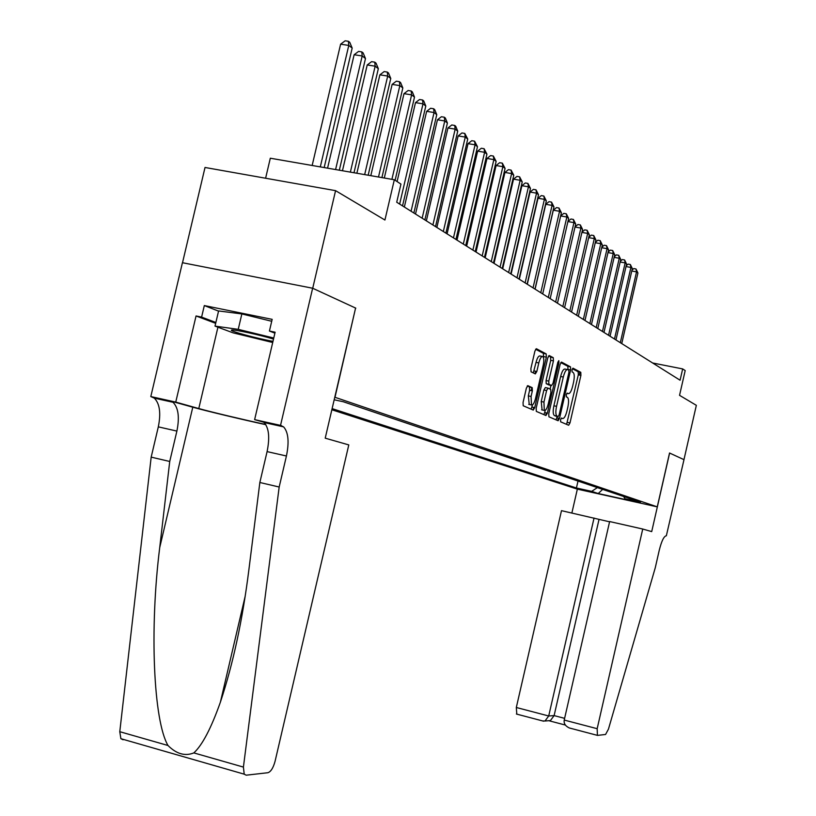 <?xml version="1.0" encoding="UTF-8"?>
<svg xmlns="http://www.w3.org/2000/svg" width="816" height="816" viewBox="0 0 816 816"><rect width="100%" height="100%" fill="white"/><g stroke="black" fill="none" stroke-linecap="round" stroke-linejoin="round"><path stroke-width="1.22" d="M560.561 419.72L560.643 421.821L568.64 425.258L569.986 422.923L580.91 375.36L580.798 372.331L572.995 368.179L572.036 369.781L572.128 371.933L573.169 372.484C574.474 373.779 574.607 377.033 573.566 382.245L572.638 386.243C571.312 391.343 569.864 393.802 568.293 393.618L567.263 393.118L566.304 394.74L566.386 396.872L567.497 397.402C568.772 398.698 568.895 401.911 567.865 407.041L566.947 411.04C565.61 416.15 564.152 418.649 562.571 418.526L561.53 418.078L560.561 419.72M558.287 418.118L557.787 420.597M527.891 385.662L526.371 388.12L523.046 402.553L523.209 405.756L533.246 410.071L534.725 407.623L546.353 357.153L546.179 353.93L536.398 348.728L534.898 351.125L530.89 368.546L531.063 371.81L535.337 373.912L536.826 371.484L538.805 362.936C539.998 358.387 541.324 356.255 542.773 356.541C543.986 357.714 544.129 360.601 543.221 365.191L535.551 398.473C534.317 403.124 532.96 405.287 531.481 404.96L531.073 396.464L532.358 390.874L532.205 387.661L527.758 385.631M529.258 404.501L528.319 395.893L529.604 390.303L529.441 387.1L532.205 387.661L527.197 386.05M543.425 357.428L543.446 353.379L546.179 353.92L543.436 353.379L535.622 349.228M566.6 424.381L578.309 374.83L578.197 371.81L580.798 372.331L578.197 371.81L572.393 368.73M355.572 308.111L334.999 397.3L657.257 506.858L669.548 453.002L683.961 459.653L696.344 405.328L679.544 395.332L685.195 370.566L682.666 368.914L680.085 380.225L396.719 202.235L400.942 184.1L394.322 179.755L270.31 158.212L265.608 178.235M355.796 308.152L312.722 288.262L335.57 190.658L384.928 220.024L394.322 179.755M548.76 413.712L548.923 416.803L558.124 420.74L559.511 418.384L570.639 369.954L570.517 366.863L561.51 362.08L560.113 364.405L548.76 413.712M545.945 415.517L536.316 411.386L536.173 408.255L547.771 357.908L549.219 355.541L553.268 357.694L553.432 360.886L548.77 381.103L548.933 384.265L551.606 385.55L553.034 383.183L557.838 362.284L558.838 360.652L558.94 362.865L547.373 413.11L545.945 415.517M182.519 262.721L205.02 167.474L335.57 190.658M531.165 390.619L531.869 387.59M535.051 373.769L535.633 371.249M591.977 491.956L577.045 488.427L591.977 491.956M331.847 409.765L577.259 489.121L657.257 506.858M332.122 408.622L576.422 487.988L591.661 491.365L597.363 487.611M334.183 399.779L343.261 401.737L640.499 502.187L625.015 498.76L631.237 500.84L598.24 493.527L591.661 491.365M682.666 368.914L652.627 362.987M578.014 481.073L576.422 487.988M623.628 496.485L625.015 498.76M579.921 372.157L579.258 375.023M602.647 489.396L598.24 493.527M546.159 412.855L545.904 415.497M567.926 369.73L567.875 366.333L560.786 362.579M570.517 366.863L567.875 366.333L570.506 366.863M556.063 419.863L557.195 416.405M558.144 416.599L559.113 414.946L568.905 372.361L568.823 370.199L567.722 369.617C566.131 369.373 564.652 371.841 563.295 377.023L556.553 406.337C555.512 411.499 555.635 414.742 556.92 416.058L558.144 416.599L555.574 416.058M567.273 369.536L565.07 369.087C563.468 368.832 561.989 371.3 560.633 376.492L563.295 377.023M555.502 416.048L554.278 415.507C552.983 414.181 552.86 410.948 553.891 405.787L560.633 376.492M533.521 407.368L533.266 410.081M548.464 356.041L553.268 357.694L550.565 357.153L550.718 360.346L546.067 380.552L546.21 383.693L549.046 385.03M550.933 385.417L550.086 389.11M545.2 410.356L544.69 412.549L547.373 413.11M543.946 402.094L544.303 410.407C545.72 410.703 547.036 408.581 548.24 404.022L550.882 392.537L550.739 389.416L548.046 388.13L546.608 390.517L543.946 402.094L541.232 401.533L542.089 409.938M547.924 388.11L545.343 387.58L543.895 389.966L546.608 390.517M541.232 401.533L543.895 389.966M543.854 414.62L544.69 412.549M542.314 356.449L540.019 355.99C538.57 355.705 537.244 357.836 536.041 362.375L538.805 362.936M533.297 372.912L536.041 362.375M531.134 409.163L532.491 404.869M621.751 343.587L637.928 272.972L636.541 271.881L620.313 342.679M631.972 270.096L633.787 268.576L635.98 268.974L637.928 272.972M635.98 268.974L636.541 271.881L631.768 271.004M273.513 339.079C260.579 335.08 234.682 329.45 231.846 330.011L231.428 330.113C229.051 330.98 257.968 338.773 272.983 341.333M272.707 342.496L233.131 332.867L215.016 326.114L218.586 310.947L241.852 313.936L271.718 321.269M215.016 326.114L238.231 329.348L273.758 338.018M241.852 313.936L238.231 329.348M609.572 521.812L561.49 510.663L516.314 707.492L548.709 715.989L554.115 715.601L564.611 718.345M594.048 518.027L548.709 715.989L544.986 721.007L550.412 720.579L554.115 715.601L599.026 519.425M669.62 453.033L651.709 531.604L642.733 529.033L597.169 728.698L597.414 735.4L605.574 734.471L608.45 729.137L655.268 567.742L659.277 550.157C661.623 540.875 663.979 536.092 666.346 535.786L683.992 459.663L669.538 453.013M577.351 489.141L571.873 513.009M642.733 529.033L609.634 521.546L564.223 720.059L597.169 728.698M516.814 714.163L516.314 707.492M571.139 728.474L569.313 727.964C565.376 726.097 563.683 723.466 564.223 720.059M548.668 720.712L550.412 720.579M542.681 720.946L544.986 721.007M348.789 444.914L275.084 761.236C273.258 767.907 270.871 771.742 267.893 772.721L246.167 775.19L244.208 774.17L243.413 767.091L279.174 487.019L286.426 456.001C289.303 441.986 288.364 432.276 283.611 426.87L280.531 425.381L312.64 288.232L355.592 308.06L325.217 438.172L348.789 444.914M123.104 739.786L120.88 738.694L119.779 731.697L151.174 457.133L169.728 461.468L159.722 547.567C149.45 629.146 153.469 720.712 167.994 745.498C176.45 753.964 185.059 756.432 193.841 752.903C202.307 745.141 211.16 728.239 220.381 702.188C233.101 663.898 242.597 619.783 248.87 569.843L259.845 482.501L267.087 451.605C269.943 437.641 268.943 427.941 264.088 422.525L261.865 421.301L281.428 425.646M259.845 482.501L279.174 487.019M151.174 457.133L158.314 426.86C161.089 413.161 159.742 403.583 154.295 398.126L150.807 396.566L182.427 262.711L312.64 288.232M159.722 547.567L192.78 407.204L170.615 401.023L173.043 402.288C178.398 407.745 179.683 417.343 176.888 431.083L169.728 461.468M215.669 323.34L196.054 315.965L201.603 317.108L215.873 322.483M274.9 333.173L269.423 331.031L272.167 319.352L204.316 305.572L201.603 317.108M269.423 331.031L275.125 332.204L254.623 419.628L280.531 425.381M150.807 396.566L175.746 402.104L198.788 408.541C210.64 411.886 246.085 420.322 265.73 424.473M196.054 315.965L175.746 402.104M192.78 407.204C205.765 410.856 242.576 419.659 265.873 424.697M263.68 422.209L254.623 419.628M204.316 305.572L218.545 311.12M615.958 339.946L632.329 268.556L630.911 267.444L614.489 339.028M626.219 265.71L628.126 264.109L630.35 264.517L632.329 268.556M630.35 264.517L630.911 267.444L626.025 266.557M610.042 336.233L626.596 264.047L625.148 262.905L608.542 335.284M620.323 261.232L622.343 259.549L624.587 259.957L626.596 264.047M624.587 259.957L625.148 262.905L620.15 261.997M603.983 332.428L620.741 259.437L619.252 258.274L602.453 331.469M614.305 256.652L616.427 254.878L618.691 255.286L620.741 259.437M618.691 255.286L619.252 258.274L614.142 257.346M597.791 328.542L614.744 254.725L613.224 253.531L596.221 327.553M608.134 251.971L610.378 250.104L612.663 250.512L614.744 254.725M612.663 250.512L613.224 253.531L607.991 252.583M591.457 324.564L608.614 249.9L607.063 248.676L589.856 323.554M601.831 247.177L604.187 245.218L606.502 245.636L608.614 249.9M606.502 245.636L607.063 248.676L601.708 247.717M584.98 320.494L602.341 244.963L600.749 243.709L583.338 319.454M595.374 242.27L597.853 240.22L600.188 240.638L602.341 244.963M600.188 240.638L600.749 243.709L595.272 242.729M578.34 316.322L595.915 239.904L594.293 238.619L576.657 315.262M588.764 237.262L591.376 235.11L593.732 235.528L595.915 239.904M593.732 235.528L594.293 238.619L588.673 237.629M571.547 312.059L589.346 234.733L587.673 233.417L569.823 310.978M581.992 232.121L584.735 229.867L587.122 230.285L589.346 234.733M587.122 230.285L587.673 233.417L581.92 232.397M564.59 307.683L582.604 229.429L580.9 228.082L562.826 306.581M575.045 226.868L577.932 224.502L580.349 224.93L582.604 229.429M580.349 224.93L580.9 228.082L575.005 227.042M557.461 303.205L575.708 224.002L573.954 222.625L555.655 302.073M567.936 221.483L570.965 219.004L573.413 219.433L575.708 224.002M573.413 219.433L573.954 222.625L567.916 221.564M550.157 298.615L568.64 218.433L566.845 217.025L560.674 215.944L542.691 293.923L561.388 212.731L559.552 211.283L540.773 292.72M560.674 215.944L563.825 213.374L566.294 213.802L566.845 217.025L548.301 297.452M566.294 213.802L568.64 218.433M553.309 210.202L556.512 207.59L559.011 208.029L559.552 211.283L553.309 210.202L535.092 289.16M559.011 208.029L561.388 212.731M534.99 289.088L553.962 206.887L552.075 205.397L545.761 204.306L527.299 284.264M545.761 204.306L549.005 201.674L551.534 202.113L552.075 205.397L533.042 287.864M551.534 202.113L553.962 206.887M527.116 284.141L546.332 200.889L544.394 199.359L538.009 198.257L519.302 279.245M538.009 198.257L541.314 195.595L543.864 196.034L544.394 199.359L525.116 282.887M543.864 196.034L546.332 200.889M519.027 279.072L538.509 194.728L536.53 193.168L530.063 192.056L511.102 274.094M530.063 192.056L533.409 189.363L535.99 189.812L536.53 193.168L516.977 277.777M535.99 189.812L538.509 194.728M510.734 273.86L530.482 188.414L528.442 186.803L521.903 185.691L502.687 268.801M521.903 185.691L525.3 182.968L527.911 183.416L528.442 186.803L508.623 272.534M527.911 183.416L530.482 188.414M502.217 268.505L522.24 181.927L520.149 180.275L513.529 179.153L494.037 263.374M513.529 179.153L516.977 176.399L519.619 176.848L520.149 180.275L500.055 267.148M519.619 176.848L522.24 181.927M493.466 263.007L513.774 175.267L511.622 173.573L504.931 172.441L485.163 257.795M504.931 172.441L508.429 169.646L511.102 170.105L511.622 173.573L491.242 261.61M511.102 170.105L513.774 175.267M484.48 257.366L505.073 168.412L502.86 166.678L496.087 165.536L476.034 252.062M496.087 165.536L499.637 162.71L502.35 163.169L502.86 166.678L482.185 255.928M502.35 163.169L505.073 168.412M475.228 251.563L496.138 161.384L493.853 159.589L486.999 158.447L466.65 246.167M486.999 158.447L490.61 155.591L493.354 156.04L493.853 159.589L472.882 250.084M493.354 156.04L496.138 161.384M465.732 245.585L486.938 154.142L484.602 152.306L477.656 151.144L457.001 240.108M477.656 151.144L481.318 148.257L484.102 148.716L484.602 152.306L463.315 244.066M484.102 148.716L486.938 154.142M455.95 239.445L477.482 146.696L475.075 144.809L468.037 143.647L447.076 233.876M468.037 143.647L471.77 140.719L474.575 141.178L475.075 144.809L453.461 237.884M474.575 141.178L477.482 146.696M445.893 233.131L467.741 139.036L465.263 137.088L458.143 135.925L436.866 227.46M458.143 135.925L461.938 132.957L464.783 133.426L465.263 137.088L443.333 231.52M464.783 133.426L467.741 139.036M435.53 226.624L457.725 131.152L455.175 129.142L447.953 127.969L426.35 220.85M447.953 127.969L451.809 124.97L454.696 125.44L455.175 129.142L432.898 224.961M454.696 125.44L455.716 126.245L457.725 131.152M424.861 219.922L447.403 123.032L444.771 120.962L437.458 119.779L415.517 214.047M437.458 119.779L441.385 116.739L444.302 117.208L444.771 120.962L422.147 218.209M444.302 117.208L445.363 118.045L447.403 123.032M413.865 213.017L436.764 114.658L434.061 112.526L426.646 111.343L404.348 207.04M426.646 111.343L430.634 108.263L433.602 108.732L434.061 112.526L411.07 211.252M433.602 108.732L434.683 109.589L436.764 114.658M402.533 205.897L425.799 106.029L423.004 103.836L415.497 102.632L397.086 181.57M415.497 102.632L419.557 99.521L422.566 99.991L423.004 103.836L399.646 204.082M422.566 99.991L423.677 100.878L425.799 106.029M395.107 180.275L414.497 97.135L411.611 94.86L404.002 93.656L384.305 178.021M404.002 93.656L408.133 90.505L411.172 90.984L411.611 94.86L391.904 179.336M411.172 90.984L412.325 91.892L414.497 97.135M381.898 177.602L402.829 87.955L399.85 85.609L392.129 84.395L370.811 175.675M392.129 84.395L396.341 81.192L399.422 81.682L399.85 85.609L378.502 177.011M399.422 81.682L400.615 82.62L402.829 87.955M368.169 175.216L390.772 78.469L387.702 76.051L379.879 74.837L356.867 173.247M379.879 74.837L384.163 71.584L387.294 72.073L387.702 76.051L364.67 174.604M387.294 72.073L388.528 73.042L390.772 78.469M353.991 172.747L378.328 68.677L375.156 66.178L367.22 64.954L342.455 170.748M367.22 64.954L371.596 61.669L374.768 62.149L375.156 66.178L350.37 172.125M374.768 62.149L376.033 63.158L378.328 68.677M339.334 170.207L365.476 58.558L362.192 55.978L354.134 54.743L327.563 168.157M354.134 54.743L358.591 51.408L361.814 51.898L362.192 55.978L335.59 169.555M361.814 51.898L363.13 52.938L365.476 58.558M324.176 167.566L352.175 48.093L348.779 45.421L340.609 44.186L312.161 165.485M340.609 44.186L345.158 40.8L348.422 41.29L348.779 45.421L320.3 166.892M348.422 41.29L349.778 42.371L352.175 48.093M561.184 418.241L562.571 418.526M566.875 393.322L568.293 393.618M578.309 374.83L580.91 375.36M567.385 422.382L569.986 422.923M546.088 413.151L547.301 413.406M568.007 369.413L570.639 369.954M556.869 417.823L559.511 418.384M553.891 405.787L556.553 406.337M554.38 415.558L557.032 416.109M533.45 407.684L534.653 407.929M550.718 360.346L553.432 360.886M546.067 380.552L548.77 381.103M546.23 383.704L548.933 384.265M548.913 384.999L551.606 385.55M557.767 362.63L558.94 362.865M529.604 390.303L532.358 390.874M528.319 395.893L531.073 396.464M534.072 370.933L536.826 371.484M543.609 356.612L546.353 357.153M531.991 407.051L534.725 407.623M267.087 451.605L286.426 456.001M176.888 431.083L158.314 426.86M119.779 731.697L167.994 745.498M193.841 752.903L243.413 767.091M170.615 401.023L151.827 396.851M217.933 327.206L198.788 408.541M554.278 415.507L556.92 416.058M546.21 383.693L548.923 384.254M541.6 409.836L544.303 410.407M528.737 404.389L531.481 404.96M597.057 735.277L569.313 727.964M549.046 720.763L565.366 725.057M543.629 721.201L516.406 714.031M220.381 702.188L245.137 596.425M173.043 402.288L154.295 398.126M264.088 422.525L283.611 426.87M120.88 738.694L244.208 774.17"/></g></svg>
